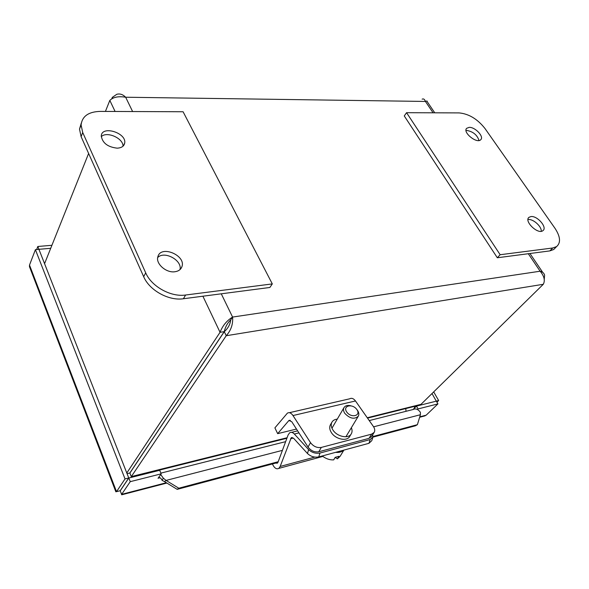 <?xml version="1.0" encoding="UTF-8"?>
<svg xmlns="http://www.w3.org/2000/svg" width="589" height="589" viewBox="0 0 589 589"><rect width="100%" height="100%" fill="white"/><g stroke="black" fill="none" stroke-linecap="round" stroke-linejoin="round"><path stroke-width="0.88" d="M544.229 279.503L544.611 275.166C544.081 273.171 542.594 271.86 540.128 271.22C544.236 276.123 545.289 280.474 543.294 284.288L421.01 404.341L416.497 405.887M127.069 473.681L129.845 472.996L224.225 331.644C225.403 326.785 227.56 322.86 230.711 319.871C230.218 324.333 228.083 328.264 224.299 331.681L129.904 473.033L131.428 477.075L131.31 476.589L226.228 335.723C231.035 330.37 233.156 324.149 232.581 317.066C226.787 320.615 222.613 325.695 220.05 332.306L126.797 472.996M44.55 263.717L88.615 153.464M105.424 111.424L109.826 100.41C113.213 97.089 118.485 96.036 125.656 97.229C122.858 94.424 119.906 93.445 116.799 94.292L112.33 97.362L111.696 98.945M224.225 331.644L220.05 332.306L202.896 296.215M112.793 98.341L112.33 97.362M422.136 99.18C423.543 98.488 424.632 99.246 425.427 101.448C426.841 100.829 427.43 100.896 427.202 101.661L434.748 112.808M230.711 319.871L232.581 317.066L540.128 271.22L528.304 253.719M224.299 331.681L226.228 335.723L543.294 284.288M372.992 437.119L415.422 425.803L417.387 424.684L420.406 414.73L420.391 412.285C418.065 409.178 415.665 408.251 413.184 409.495L369.251 420.575M164.493 481.596L162.144 480.374L163.308 478.143L166.076 480.418L164.493 481.596L177.179 489.356L178.791 488.207L166.076 480.418L282.403 450.371M163.308 478.143L160.701 474.491M162.144 480.374C160.863 477.915 159.604 477.075 158.375 477.848L161.158 473.851L159.7 470.294L128.814 478.01L130.25 481.662L161.158 473.851M277.898 462.49L177.179 489.356M417.387 424.684L373.058 436.486M278.185 461.739L178.791 488.207M412.992 409.546L416.467 406.115L436.346 401.146L437.921 403.907L426.178 415.179L422.048 416.629M120.995 492.654L121.695 494.804L120.266 490.747L128.814 478.01M166.348 482.73L121.651 494.348L130.25 481.662M416.467 406.115L418.05 408.928L437.921 403.907M418.05 408.928L417.446 409.517M50.713 248.3L38.933 249.316L37.821 246.482L36.643 249.552M128.755 477.981L125.023 478.916L116.526 491.668L120.2 490.718L128.755 477.981L38.933 249.316M51.913 245.296L37.821 246.482M436.302 401.161L432.009 393.54M436.935 402.184L438.65 400.535L433.688 391.891M436.353 401.109L438.65 400.535M30.878 270.322L29.479 266.64L29.509 265.079L35.406 249.655L125.023 478.916M29.509 265.079L116.526 491.668L115.768 491.579M38.903 249.353L35.406 249.655M179.998 269.6C182.391 260.286 164.331 250.472 157.697 257.54M174.771 271.765C166.127 273.082 155.489 263.622 157.867 256.767C160.782 244.582 186.58 255.574 181.839 266.883C180.742 269.652 178.379 271.279 174.771 271.765M123.005 146.205C123.41 138.268 106.697 130.898 101.264 136.685M117.189 148.163C107.735 147.073 102.434 143.009 101.279 135.971C101.713 125.148 126.672 132.805 124.699 143.031C124.08 146.205 121.577 147.913 117.189 148.163M272.309 283.913L185.609 295.023C170.906 297.268 151.461 286.519 145.704 272.84L82.71 132.51L81.091 124.942C82.136 116.283 88.46 111.77 100.064 111.402L183.091 111.755L272.309 283.913L269.865 287.469L183.4 298.756C168.748 301.038 149.392 290.348 143.679 276.697L81.113 136.663L79.508 129.101L81.289 123.101M479.012 140.506C477.178 134.947 473.107 131.597 466.805 130.441L466.032 130.508M469.205 127.357C475.117 126.988 484.202 136.56 480.815 139.637C477.2 144.231 462.417 132.451 466.621 128.336L469.205 127.357M541.247 231.293C541.799 226.537 533.178 218.769 528.208 219.535L527.987 219.564M530.954 216.575C537.382 215.559 547.682 227.626 542.911 230.652C538.007 234.945 523.599 221 529.047 217.289L530.954 216.575M500.157 254.728L406.565 112.69L459.214 112.911C468.91 113.868 477.495 119.052 484.961 128.476L554.956 228.252C560.419 236.609 560.971 242.72 556.59 246.592L552.703 247.998L500.157 254.728L497.33 257.768L549.831 250.907L553.719 249.493L555.398 247.792M406.565 112.69L404.268 115.945L497.33 257.768M308.04 447.036C310.963 450.85 314.548 452.433 318.782 451.763L321.322 447.419C317.073 448.074 313.481 446.491 310.528 442.663L308.04 447.036L291.739 421.695L288.927 420.48L277.669 433.651L274.894 427.872L287.38 413.154C289.236 412.079 291.106 412.874 292.983 415.547L310.528 442.663M289.354 412.698L349.689 398.805C351.633 397.744 353.569 398.466 355.484 400.969L373.374 426.458C374.876 428.711 375.134 430.699 374.148 432.422L371.652 434.137L321.322 447.419M351.361 427.702C352.31 430.014 352.288 432.054 351.294 433.813L349.726 436.397C347.039 441.676 335.575 439.379 331.43 432.672C329.59 429.764 329.236 427.165 330.37 424.853L330.539 424.559M371.652 434.137L369.001 438.363L318.782 451.763M369.001 438.363L371.497 436.64L374.148 432.422M351.294 433.813C348.614 439.085 337.129 436.773 332.962 430.058C331.106 427.158 330.753 424.551 331.887 422.247C332.925 420.421 334.721 419.383 337.269 419.125M296.481 429.057L277.669 433.651M307.473 453.508C310.734 456.534 314.497 457.668 318.767 456.909L319.96 453.037C315.682 453.788 311.912 452.646 308.636 449.628L307.473 453.508L293.631 438.312L291.253 437.708L280.158 466.459L278.818 468.388C276.469 469.558 274.334 468.086 272.405 463.955M372.623 434.851L373.028 436.95L370.194 439.563L368.935 443.318L318.767 456.909M370.194 439.563L319.96 453.037M368.935 443.318L371.762 440.69L372.734 437.818M275.652 463.087L277.331 463.19L278.015 462.218L288.124 434.954L289.619 432.827C291.091 431.899 292.659 432.297 294.338 434.027L308.636 449.628M322.257 455.967C325.901 458.772 329.707 460.075 333.676 459.876L335.193 457.358L338.933 456.335L337.409 458.838L335.156 457.425M337.409 458.838L340.111 456.32L343.902 450.099M350.742 405.733C347.495 405.026 345.235 405.674 343.961 407.662C343.129 409.34 343.416 411.24 344.808 413.368C349.918 418.669 354.416 419.604 358.311 416.18C359.342 414.111 358.811 411.836 356.713 409.348M346.715 411.991C342.305 405.63 352.539 403.244 356.86 409.554C361.366 415.863 351.103 418.411 346.715 411.991M335.612 452.345C339.021 452.705 341.694 451.984 343.63 450.173M131.31 476.589L287.093 437.737M367.264 417.748L421.01 404.341M115.083 111.468L109.826 100.41M433.092 112.801L425.427 101.448L125.656 97.229L132.613 111.542M221.273 293.815L232.581 317.066M159.987 477.738L158.014 478.239M420.406 414.73L373.617 426.811M419.766 416.85L426.178 415.179M82.71 132.51L81.113 136.663M145.704 272.84L143.679 276.697M185.609 295.023L183.4 298.756M552.703 247.998L549.831 250.907M355.484 400.969L292.983 415.547M290.333 420.369L288.603 420.782M293.359 438.047L290.517 438.761M314.806 457.101L280.158 466.459M298.94 432.886L294.338 434.027M406.035 411.299L405.762 408.567M414.774 406.314L414.325 408.229M131.428 477.083L286.902 438.253M367.521 418.116L419.766 405.07M542.727 272.383L529.953 253.506M158.375 477.848L159.494 477.569M160.856 473.122L285.636 441.654M425.096 415.834L419.64 417.255M166.871 483.046L121.695 494.804M115.856 491.808L29.465 266.64M181.839 266.883L180.764 268.798M124.699 143.031L123.594 145.586M81.091 124.942L79.508 129.101M529.047 217.289L528.51 217.864M556.59 246.592L553.719 249.493M330.37 424.853L331.887 422.247M289.906 420.251L288.927 420.48M292.218 437.465L291.253 437.708M322.853 456.431L278.818 468.388M297.636 430.853L291.548 432.355M345.912 436.751L358.267 416.261M331.953 428.232L343.961 407.662"/></g></svg>
